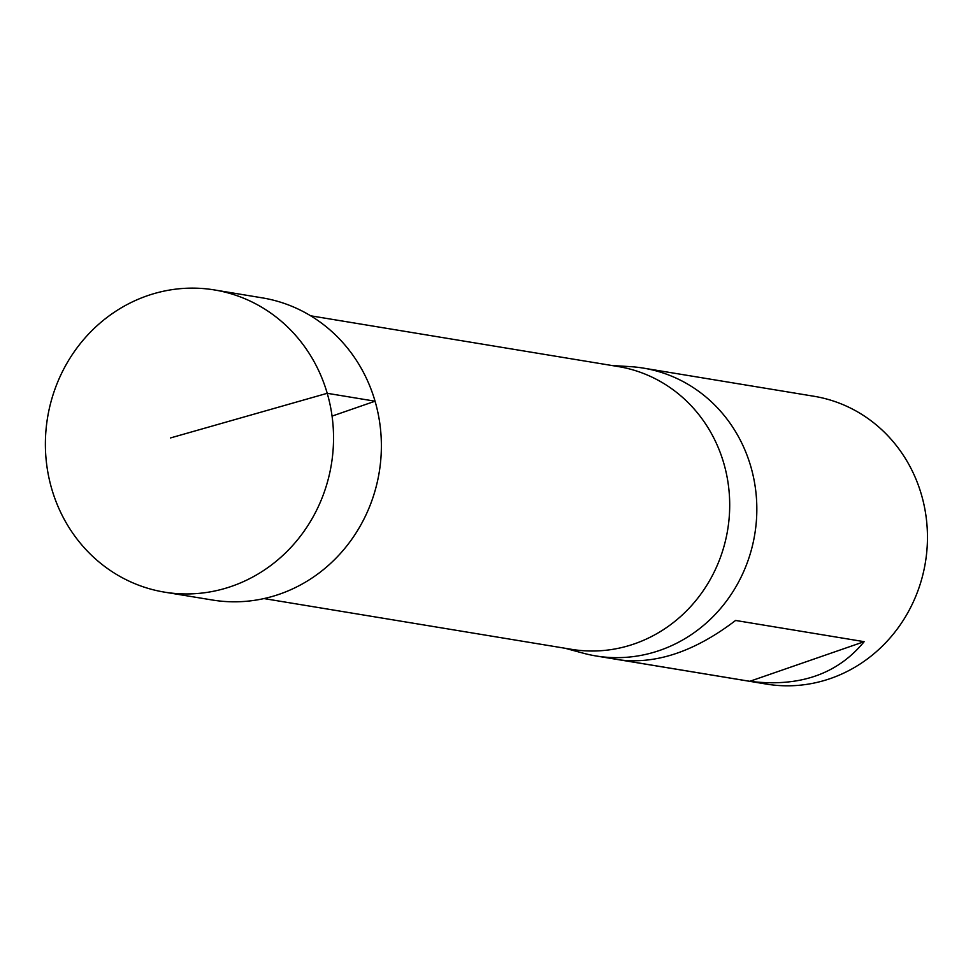 <?xml version="1.0" encoding="UTF-8"?>
<svg xmlns="http://www.w3.org/2000/svg" width="973" height="973" viewBox="0 0 973 973"><rect width="100%" height="100%" fill="white"/><g stroke="black" fill="none" stroke-linecap="round" stroke-linejoin="round"><path stroke-width="1.46" d="M565.191 648.286L583.058 653.138A145.853 136.974 -80.6 0 0 595.865 655.936L766.493 684.092A145.853 136.974 -80.6 0 0 921.443 494.722A145.853 136.974 -80.6 0 0 813.987 396.266L643.372 368.11A145.853 136.974 -80.6 0 0 630.334 366.639L611.859 365.507M595.865 655.936A145.853 136.974 -80.6 0 0 750.815 466.566A145.853 136.974 -80.6 0 0 643.372 368.11M735.588 620.458L864.158 641.669C837.461 674.204 799.332 687.425 749.782 681.307L621.224 660.083C657.639 664.036 695.768 650.828 735.588 620.458M310.642 315.799L618.22 366.553A143.299 134.578 99.4 0 1 723.79 463.282A143.299 134.578 99.4 0 1 571.552 649.332L263.987 598.577M864.158 641.669L749.782 681.307M51.703 488.774A153.15 143.822 99.4 0 1 214.461 289.942A153.15 143.822 99.4 0 1 331.367 464.449A153.15 143.822 99.4 0 1 164.595 592.156A153.15 143.822 99.4 0 1 51.703 488.774M164.595 592.156L212.467 600.025A153.126 143.797 -80.6 0 0 379.202 472.355A153.126 143.797 -80.6 0 0 262.321 297.872L214.461 289.942M332.048 416.116L375.055 401.204L327.22 393.299L170.555 437.923"/></g></svg>

